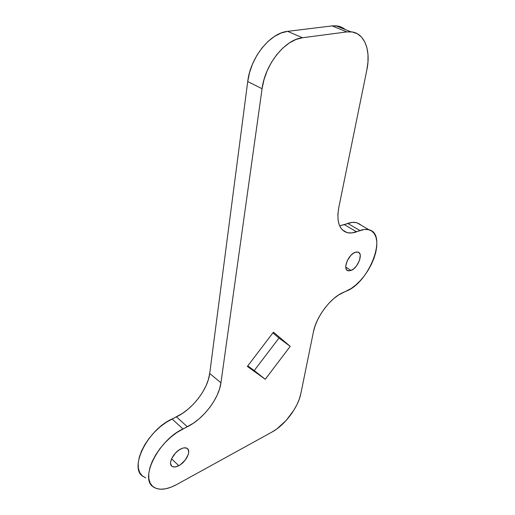 <?xml version="1.0" encoding="UTF-8"?>
<svg xmlns="http://www.w3.org/2000/svg" width="515" height="515" viewBox="0 0 515 515"><rect width="100%" height="100%" fill="white"/><g stroke="black" fill="none" stroke-linecap="round" stroke-linejoin="round"><path stroke-width="0.77" d="M180.668 449.016C183.372 447.664 185.516 447.445 187.1 448.365C191.567 450.728 186.089 462.064 178.757 465.702L171.579 458.801L178.757 465.702L180.52 464.614L185.342 459.934L188.278 454.423L188.645 452.717L188.355 449.885L186.745 448.172L184.055 447.863L182.413 448.262L178.879 450.097L175.448 453.065L171.656 458.614L170.613 462.2L170.613 463.738L171.649 466.024L172.647 466.68L175.39 466.912L178.757 465.702C175.963 467.144 173.742 467.375 172.107 466.39C167.697 464.002 173.323 452.524 180.668 449.016M355.099 252.318L358.022 252.06C363.603 253.322 357.996 268.006 351.069 270.459L345.752 267.124L351.069 270.459L353.882 268.682L356.56 265.824L359.489 260.461L360.275 255.401L359.991 254.088L358.64 252.331L356.425 251.957L353.683 253.039L350.831 255.414L347.31 260.577L345.758 266.017L346.106 268.856L346.685 269.866L348.546 270.884L351.069 270.459L347.966 270.748C342.449 269.506 348.134 254.648 355.099 252.318M145.726 477.901L142.23 475.802L139.739 472.558L138.368 468.277L138.2 463.12L139.256 457.288L141.509 451.018L144.876 444.58L149.208 438.239L154.326 432.278L160.011 426.935L166.01 422.442L182.381 413.448L188.175 409.097L193.608 403.96L198.5 398.237L202.685 392.108L206.026 385.793L208.395 379.51L209.702 373.465L247.721 81.55L262.077 88.735C264.987 64.517 285.059 39.352 302.479 37.75L346.833 31.904L352.395 31.994L357.346 33.752L361.498 37.067L364.717 41.773L366.899 47.657L367.987 54.481L367.968 61.967L366.867 69.847L338.748 207.732L337.892 214.15L338.059 219.918L339.218 224.823L341.303 228.679L344.213 231.351L347.825 232.78L351.99 232.922L364.382 229.458L368.347 229.619L371.669 231.01L374.231 233.54L375.956 237.1L376.8 241.535L376.735 246.666L375.789 252.299L374.006 258.227L371.45 264.24L368.225 270.124L364.44 275.686L360.223 280.72L355.723 285.065L351.095 288.548L338.529 295.018L333.752 298.597L329.066 303.097L324.682 308.318L320.774 314.047L317.51 320.053L315.032 326.066L313.435 331.84L300.812 393.705L299.344 398.958L297.046 404.455L294.001 410.004L286.134 420.485L276.825 428.944L272.029 432.021L176.594 484.602L170.871 487.274L165.412 488.844L160.423 489.231L156.103 488.394L152.64 486.347L150.187 483.134L148.867 478.866L148.751 473.703L149.865 467.839L152.176 461.524L155.594 455.022L159.978 448.604L165.141 442.546L170.858 437.113L176.883 432.516L193.292 423.266L199.105 418.824L204.571 413.597L209.508 407.783L213.738 401.584L217.13 395.211L219.557 388.87L220.929 382.8L262.077 88.735L263.983 79.754L267.156 70.825L271.476 62.328L276.761 54.642L282.78 48.101L289.256 42.983L295.919 39.494L302.479 37.75L287.653 31.351L332.123 25.898L337.711 26.033L342.713 27.81M247.367 366.416L265.257 379.285L290.222 346.357L273.459 332.181L247.367 366.416L265.257 379.285L254.236 370.568L278.976 338.046L272.892 332.922L278.976 338.046L254.236 370.568L247.76 365.901L265.257 379.285L290.222 346.357L278.976 338.046L290.222 346.357L273.459 332.181L247.367 366.416M247.721 81.55L249.53 72.666L252.608 63.841L256.843 55.459L262.058 47.889L268.012 41.451L274.45 36.436L281.093 33.024L287.653 31.351C270.195 32.812 250.361 57.571 247.721 81.55L262.077 88.735L220.929 382.8L209.702 373.465L247.721 81.55M339.803 225.712L352.254 222.396L356.251 222.602L359.618 224.019L361.009 225.145M176.426 416.86C192.578 409.251 207.893 389.185 209.702 373.465L220.929 382.8C218.952 398.584 203.489 418.907 187.325 426.768L176.426 416.86L187.325 426.768L182.967 428.95L172.074 418.972L176.426 416.86M369.01 229.787L356.914 222.77C354.262 222.01 351.217 222.229 347.78 223.433L359.927 230.553C363.358 229.304 366.384 229.053 369.01 229.787C387.885 234.061 369.422 282.394 346.498 291.046L343.196 292.475C330.849 297.47 316.216 316.744 313.435 331.84L300.812 393.705C298.224 407.333 284.911 425.113 272.029 432.021L176.594 484.602C166.905 489.784 159.212 490.602 153.515 487.042C139.056 478.95 158.453 440.132 182.967 428.95L172.074 418.972C147.586 429.768 128.531 468.206 143.119 476.51M347.78 223.433L359.927 230.553L356.535 231.808L344.374 224.643L347.78 223.433M339.585 225.731L344.374 224.643L356.535 231.808C352.968 233.115 349.743 233.359 346.859 232.542C339.153 229.722 336.443 221.45 338.748 207.732L366.867 69.847C371.115 50.245 364.414 32.645 350.812 31.795L336.121 25.821L332.123 25.898L346.833 31.904L350.812 31.795M345.211 29.516C342.591 27.372 339.565 26.136 336.121 25.821M332.123 25.898L346.833 31.904L302.479 37.75L287.653 31.351L332.123 25.898M342.327 229.845L346.859 232.542M347.966 270.748L346.84 270.04M172.107 466.39L171.295 465.605"/></g></svg>
